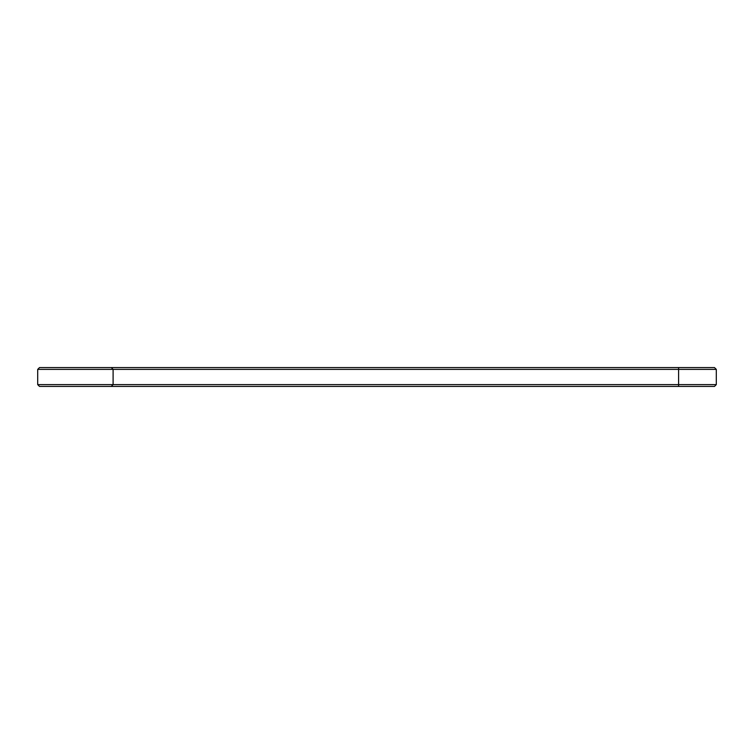 <?xml version="1.0" encoding="UTF-8"?>
<svg xmlns="http://www.w3.org/2000/svg" width="754" height="754" viewBox="0 0 754 754"><rect width="100%" height="100%" fill="white"/><g stroke="black" fill="none" stroke-linecap="round" stroke-linejoin="round"><path stroke-width="1.13" d="M716.3 384.615L678.6 384.615L678.6 386.425L714.49 386.425L716.3 384.615L716.3 369.385L714.49 367.575L39.51 367.575L37.7 369.385L37.7 384.615L39.51 386.425L111.29 386.425L113.1 384.615L37.7 384.615M716.3 369.385L113.1 369.385L111.29 367.575M678.6 367.575L678.6 384.615L113.1 384.615L113.1 369.385L37.7 369.385M678.6 386.425L111.29 386.425"/></g></svg>
